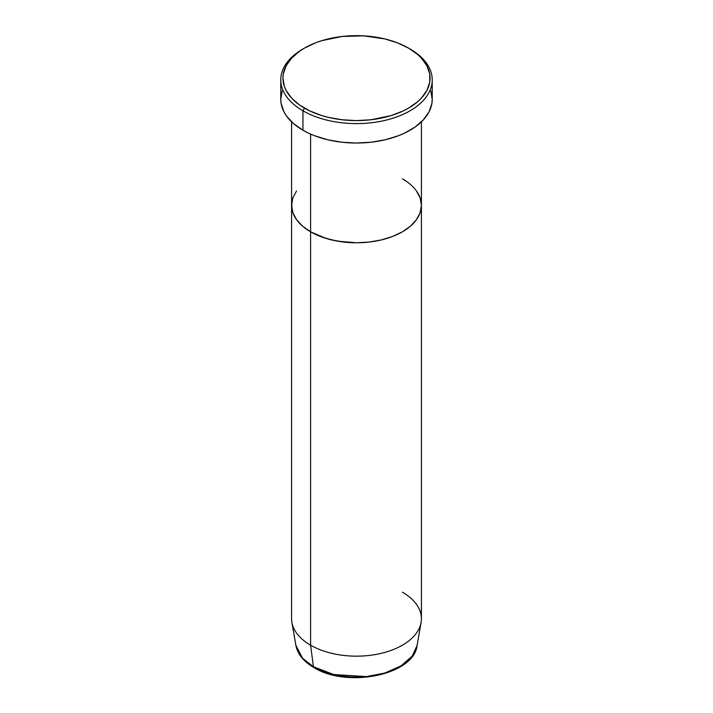 <?xml version="1.0" encoding="UTF-8"?>
<svg xmlns="http://www.w3.org/2000/svg" width="713" height="713" viewBox="0 0 713 713"><rect width="100%" height="100%" fill="white"/><g stroke="black" fill="none" stroke-linecap="round" stroke-linejoin="round"><path stroke-width="1.07" d="M304.487 48.092L302.954 48.974A75.73 43.716 0 0 0 302.954 110.8L304.487 108.153A73.564 42.468 180 0 1 304.487 48.092A73.564 42.468 180 0 1 408.513 48.092L397.373 42.807L384.655 38.885L363.71 35.855L342.151 36.47L321.821 40.668L315.627 42.807L304.487 48.092L299.638 51.176L291.626 58.101L286.109 65.792L283.293 73.956L282.936 78.118L284.353 86.407L286.109 90.453L291.626 98.144L299.638 105.061L309.834 110.952L321.821 115.577L328.345 117.36L342.151 119.775L356.5 120.595L370.849 119.775L391.179 115.577L403.166 110.952L408.513 108.153L417.666 101.718L421.374 98.144L426.891 90.453L429.707 82.28L429.707 73.956L426.891 65.792L421.374 58.101L417.666 54.527L408.513 48.092A73.564 42.468 180 0 1 408.513 108.153A73.564 42.468 180 0 1 304.487 108.153L302.954 110.8A75.73 43.716 0 0 0 410.046 110.8A75.73 43.716 0 0 0 410.046 48.974L410.046 48.974A75.73 43.716 180 0 1 432.23 79.883A75.73 43.716 180 0 1 385.475 120.274A75.73 43.716 180 0 1 302.954 110.8L302.954 130.229A75.73 43.716 0 0 0 385.475 139.712A75.73 43.716 0 0 0 432.23 99.321L431.864 103.608L428.968 112.012L423.281 119.927L415.037 127.057L404.538 133.117L398.567 135.675L385.475 139.712L371.277 142.199L356.5 143.037L341.723 142.199L327.525 139.712L314.433 135.675L308.462 133.117L302.954 130.229L302.954 110.8A75.73 43.716 180 0 1 280.77 79.883A75.73 43.716 180 0 1 303.729 48.529M310.601 134.097L310.601 231.814A64.91 37.477 0 0 0 381.339 239.933A64.91 37.477 0 0 0 421.41 205.308L420.162 212.626L416.463 219.657L410.465 226.128L402.399 231.814L392.56 236.475L381.339 239.933L369.165 242.064L356.5 242.785L337.659 241.172L325.903 238.365L310.601 231.814L302.535 226.128L296.537 219.657L292.838 212.626L291.902 208.989L291.902 201.636L292.838 198L296.537 190.968L292.838 198L291.59 205.308A64.91 37.477 0 0 0 310.601 231.814L310.601 134.097M402.399 178.811L406.677 181.539L402.399 178.811A64.91 37.477 180 0 1 421.41 205.308A64.91 37.477 180 0 1 381.339 239.933A64.91 37.477 180 0 1 310.601 231.814L310.601 645.185L313.426 666.762A2.166 1.248 120 0 0 313.863 667.52A2.166 1.248 -60 0 1 313.426 666.762A60.908 35.169 0 0 0 376.981 675.015A60.908 35.169 0 0 0 417.114 645.39L412.248 656.076L401.071 665.871L384.842 673.027L366.402 676.601L333.773 674.525L313.426 666.762L310.601 645.185A64.91 37.477 0 0 0 381.339 653.313A64.91 37.477 0 0 0 421.41 618.688L421.41 205.308L420.162 212.626L416.463 219.657L410.465 226.128L402.399 231.814L392.56 236.475L381.339 239.933L369.165 242.064L356.5 242.785L343.835 242.064L331.661 239.933L320.44 236.475L310.601 231.814L302.535 226.128L296.537 219.657L292.838 212.626L291.59 205.308L291.59 618.688A64.91 37.477 0 0 0 310.601 645.185L310.601 231.814A64.91 37.477 180 0 1 291.59 205.308L291.59 121.834M416.463 190.968L420.162 198L421.41 205.308L420.162 198L416.463 190.968M280.77 79.883L280.77 99.321A75.73 43.716 0 0 0 302.954 130.229L293.533 123.607L286.537 116.05L284.032 112.012L281.136 103.608L280.77 99.321L282.232 90.792M430.768 90.792L432.23 99.321L432.23 79.883M402.399 592.191A64.91 37.477 180 0 1 421.089 622.413A64.91 37.477 180 0 1 378.327 653.981A64.91 37.477 180 0 1 310.601 645.185A64.91 37.477 180 0 1 291.911 622.413L295.886 645.39A60.908 35.169 0 0 0 313.426 666.762L302.606 658.286L295.886 645.39L298.613 653.01C301.786 658.634 306.866 663.473 313.863 667.52A2.166 1.248 -60 0 0 314.941 667.413M323.854 671.628L334.014 674.765L345.039 676.699L356.5 677.35L367.961 676.699L378.986 674.765L389.146 671.628M410.046 48.974L408.513 48.092M421.41 121.834L421.41 205.308M421.089 622.413L417.114 645.39C414.03 675.095 346.946 688.41 313.863 667.52"/></g></svg>

